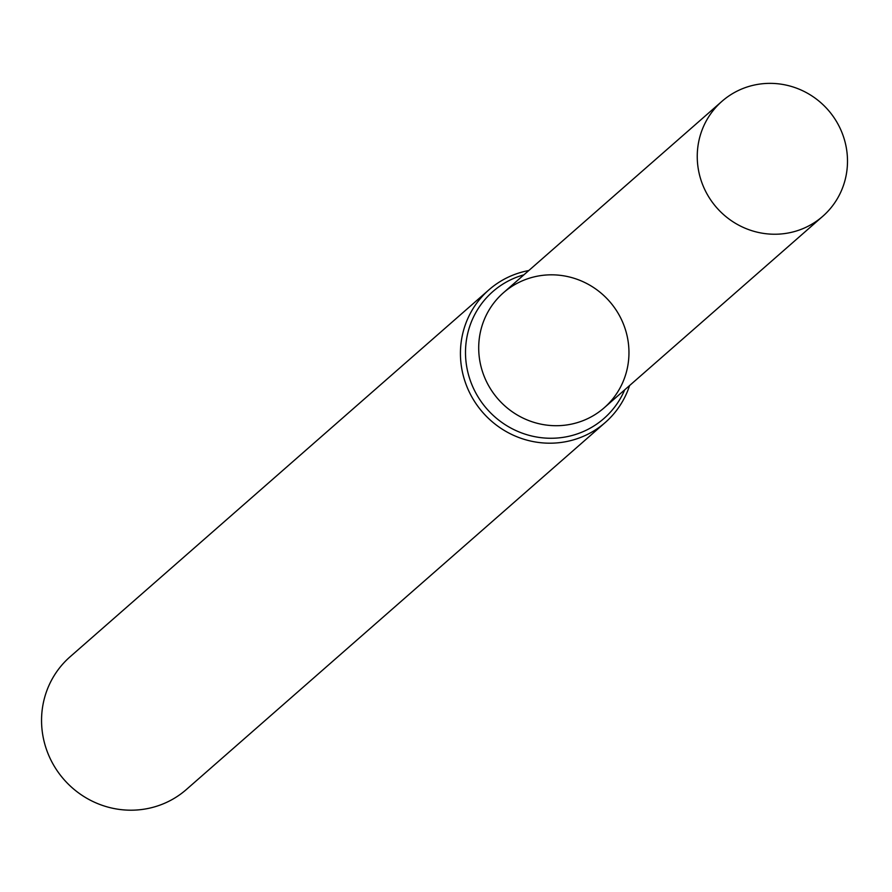 <?xml version="1.0" encoding="UTF-8"?>
<svg xmlns="http://www.w3.org/2000/svg" width="892" height="892" viewBox="0 0 892 892"><rect width="100%" height="100%" fill="white"/><g stroke="black" fill="none" stroke-linecap="round" stroke-linejoin="round"><path stroke-width="1.34" d="M528.811 270.532A88.219 85.487 48.8 0 0 488.983 289.788L70.1 656.78A88.219 85.487 48.8 0 0 45.525 746.593A88.219 85.487 48.8 0 0 186.383 789.498L605.255 422.507A88.219 85.487 48.8 0 0 629.585 385.556M488.983 289.788A88.219 85.487 48.8 0 0 464.409 379.602A88.219 85.487 48.8 0 0 605.255 422.507M721.985 101.298L503.445 292.754A76.456 74.092 48.8 0 0 482.148 370.593A76.456 74.092 48.8 0 0 604.218 407.778A76.456 74.092 48.8 0 0 609.559 301.44A76.456 74.092 48.8 0 0 503.445 292.754A76.456 74.092 48.8 0 0 482.148 370.593A76.456 74.092 48.8 0 0 604.218 407.778L822.747 216.31A76.456 74.092 48.8 0 0 828.099 109.972A76.456 74.092 48.8 0 0 721.985 101.298A76.456 74.092 48.8 0 0 700.688 179.125A76.456 74.092 48.8 0 0 822.747 216.31M624.701 389.826A84.339 81.73 -131.2 0 1 544.388 438.005A84.339 81.73 -131.2 0 1 469.292 377.472A84.339 81.73 -131.2 0 1 523.927 274.814"/></g></svg>
